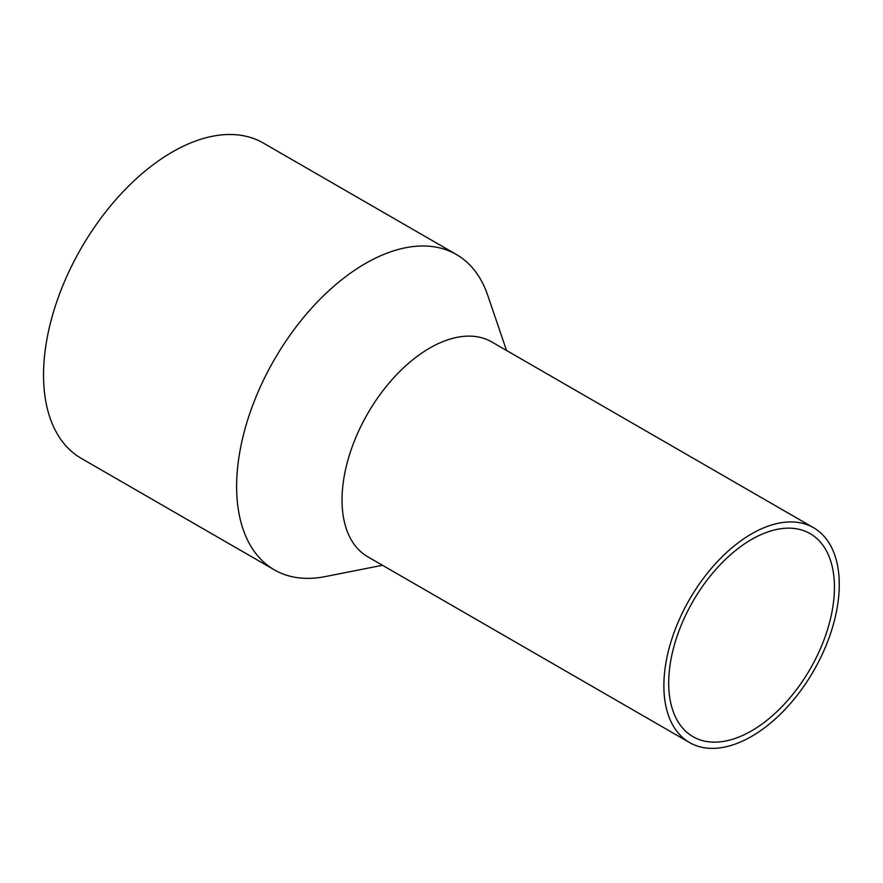 <?xml version="1.0" encoding="UTF-8"?>
<svg xmlns="http://www.w3.org/2000/svg" width="883" height="883" viewBox="0 0 883 883"><rect width="100%" height="100%" fill="white"/><g stroke="black" fill="none" stroke-linecap="round" stroke-linejoin="round"><path stroke-width="1.32" d="M751.576 730.848A117.196 67.671 120 0 0 828.133 627.57A117.196 67.671 120 0 0 810.175 533.652A117.196 67.671 120 0 0 751.576 539.458A117.196 67.671 120 0 0 675.009 642.736A117.196 67.671 120 0 0 692.967 736.654A117.196 67.671 120 0 0 751.576 730.848M506.522 350.452L487.659 295.132A182.064 105.11 120 0 0 456.401 254.514L263.289 143.024A182.064 105.11 120 0 0 172.262 152.042A182.064 105.11 120 0 0 53.333 312.472A182.064 105.11 120 0 0 81.236 458.354L274.337 569.844A182.064 105.11 120 0 0 325.143 576.61L382.494 565.275M456.401 254.514A182.064 105.11 120 0 0 365.363 263.531A182.064 105.11 120 0 0 246.434 423.961A182.064 105.11 120 0 0 274.337 569.844M813.585 527.736L491.743 341.931A124.028 71.611 120 0 0 429.734 348.068A124.028 71.611 120 0 0 348.708 457.361A124.028 71.611 120 0 0 367.725 556.754L689.557 742.559A124.028 71.611 120 0 0 751.576 736.422A124.028 71.611 120 0 0 832.592 627.129A124.028 71.611 120 0 0 813.585 527.736A124.028 71.611 120 0 0 751.576 533.884A124.028 71.611 120 0 0 670.55 643.177A124.028 71.611 120 0 0 689.557 742.559"/></g></svg>
